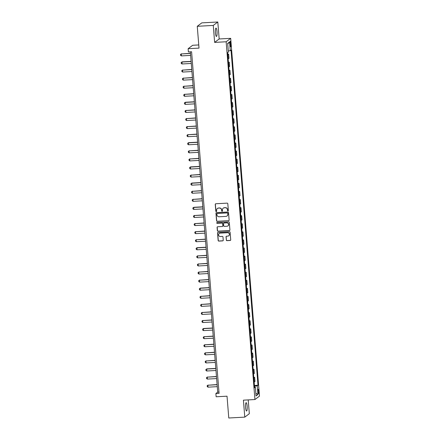 <?xml version="1.0" encoding="UTF-8"?>
<svg xmlns="http://www.w3.org/2000/svg" width="440" height="440" viewBox="0 0 440 440"><rect width="100%" height="100%" fill="white"/><g stroke="black" fill="none" stroke-linecap="round" stroke-linejoin="round"><path stroke-width="0.66" d="M227.953 210.953A0.451 0.435 -127.1 0 0 228.36 210.485L227.816 203.742A0.643 0.621 -127.1 0 0 227.134 203.143L215.826 203.753A0.643 0.621 -127.1 0 0 215.248 204.424L215.793 211.167A0.451 0.435 -127.1 0 0 216.502 211.503A0.451 0.435 -127.1 0 0 216.673 211.118L216.601 210.243A2.052 1.997 -127.1 0 1 218.449 208.104L219.389 208.054A2.052 1.997 -127.1 0 1 221.562 209.974L221.634 210.848A0.451 0.435 -127.1 0 0 222.343 211.184A0.451 0.435 -127.1 0 0 222.514 210.799L222.442 209.93A2.052 1.997 -127.1 0 1 224.29 207.79L225.236 207.735A2.052 1.997 -127.1 0 1 227.409 209.66L227.48 210.529A0.451 0.435 -127.1 0 0 227.953 210.953M223.278 208.137A2.052 1.997 -127.1 0 1 224.417 207.697L225.357 207.647A2.052 1.997 -127.1 0 1 227.53 209.566L227.601 210.436A0.451 0.435 -127.1 0 0 228.245 210.815M215.556 203.836A0.643 0.621 -127.1 0 0 215.369 204.331L215.914 211.073A0.451 0.435 -127.1 0 0 216.557 211.448M217.437 208.45A2.052 1.997 -127.1 0 1 218.57 208.016L219.511 207.961A2.052 1.997 -127.1 0 1 221.689 209.886L221.755 210.755A0.451 0.435 -127.1 0 0 222.404 211.129M247.148 406.257A4.186 0.825 86.9 0 0 246.136 402.672A4.186 0.825 86.9 0 0 245.575 407.445A4.186 0.825 86.9 0 0 246.587 411.032A4.186 0.825 86.9 0 0 247.148 406.257M217.008 31.686A4.186 0.825 86.9 0 0 215.996 28.1A4.186 0.825 86.9 0 0 215.441 32.874A4.186 0.825 86.9 0 0 216.453 36.46A4.186 0.825 86.9 0 0 217.008 31.686M258.759 391.171A2.09 0.413 86.9 0 0 258.253 389.378A2.09 0.413 86.9 0 0 257.972 391.765A2.09 0.413 86.9 0 0 258.478 393.558A2.09 0.413 86.9 0 0 258.759 391.171M226.287 240.053A0.643 0.621 -127.1 0 0 226.969 240.653L230.142 240.482A0.643 0.621 -127.1 0 0 230.72 239.811L230.115 232.326A0.643 0.621 -127.1 0 0 229.438 231.726L218.125 232.337A0.643 0.621 -127.1 0 0 217.547 233.007L218.152 240.493A0.643 0.621 -127.1 0 0 218.829 241.093L222.662 240.884A0.643 0.621 -127.1 0 0 223.24 240.218L222.981 237.012A0.643 0.621 -127.1 0 0 222.305 236.412L220.402 236.517A1.716 1.667 -127.1 0 1 219.23 233.448A1.716 1.667 -127.1 0 1 220.127 233.123L227.573 232.716A1.716 1.667 -127.1 0 1 228.745 235.785A1.716 1.667 -127.1 0 1 227.849 236.11L226.606 236.181A0.643 0.621 -127.1 0 0 226.028 236.847L226.407 239.96A0.643 0.621 -127.1 0 0 227.09 240.559L230.263 240.389A0.643 0.621 -127.1 0 0 230.532 240.306M213.268 25.427L214.632 42.394L219.17 38.968L217.806 22L213.268 25.427L197.263 26.296L199.018 48.114L188.133 48.703L188.392 51.937L191.593 51.761L219.082 393.371L215.881 393.542L216.139 396.776L227.024 396.187L228.778 418L244.783 417.131L249.321 413.705L248.21 399.905M214.632 42.394L226.155 41.773L254.942 399.536L243.414 400.164L244.783 417.131M228.553 220.748A0.643 0.621 -127.1 0 0 229.13 220.077L228.525 212.591A0.643 0.621 -127.1 0 0 227.849 211.992L216.535 212.608A0.643 0.621 -127.1 0 0 215.958 213.274L216.563 220.759A0.643 0.621 -127.1 0 0 217.239 221.364L228.674 220.655A0.643 0.621 -127.1 0 0 228.948 220.578M229.323 222.459L229.922 229.944A0.643 0.621 -127.1 0 1 229.345 230.615L218.037 231.226A0.643 0.621 -127.1 0 1 217.355 230.626L217.096 227.425A0.643 0.621 -127.1 0 1 217.674 226.754L222.261 226.507A0.643 0.621 -127.1 0 0 222.838 225.836L222.668 223.713A0.643 0.621 -127.1 0 0 221.991 223.113L217.212 223.372A0.451 0.435 -127.1 0 1 216.909 222.569A0.451 0.435 -127.1 0 1 217.14 222.481L228.641 221.859A0.643 0.621 -127.1 0 1 229.323 222.459M197.263 26.296L201.801 22.869L217.806 22M229.972 43.615L230.087 45.04A2.03 0.402 86.9 0 0 230.577 46.778A2.03 0.402 86.9 0 0 230.846 44.468L230.736 43.043A2.03 0.402 86.9 0 0 230.247 41.305A2.03 0.402 86.9 0 0 229.972 43.615M226.155 41.773L230.692 38.34L259.479 396.11L254.942 399.536M227.733 43.934L229.576 41.927L227.689 43.357L228.388 52.08L227.645 52.641L254.612 387.789L255.354 387.228L254.562 387.139M229.576 41.927L230.28 50.655L228.299 50.985M254.424 385.435L257.989 385.236L231.022 50.094L230.28 50.655M257.989 385.236L257.246 385.798L257.945 394.526L256.058 395.951L255.354 387.228M198.759 44.946L192.676 45.276L188.133 48.703M219.17 38.968L230.692 38.34M190.339 51.832L217.718 392.156L215.881 393.542M218.977 392.084L217.718 392.156M227.772 54.164L228.646 54.12L227.904 54.681A2.618 0.336 175.4 0 1 227.816 54.731M228.151 58.933A2.618 0.336 175.4 0 0 228.239 58.878L228.982 58.317L228.646 54.12M228.421 62.244L229.295 62.2L228.553 62.761A2.618 0.336 175.4 0 1 228.465 62.81M228.806 67.012A2.618 0.336 175.4 0 0 228.888 66.957L229.631 66.402L229.295 62.2M229.07 70.323L229.944 70.279L229.202 70.84A2.618 0.336 175.4 0 1 229.114 70.889M229.455 75.092A2.618 0.336 175.4 0 0 229.543 75.037L230.285 74.481L229.944 70.279M229.719 78.403L230.593 78.359L229.851 78.92A2.618 0.336 175.4 0 1 229.763 78.969M230.104 83.171A2.618 0.336 175.4 0 0 230.191 83.121L230.934 82.561L230.593 78.359M230.368 86.482L231.248 86.438L230.505 86.999A2.618 0.336 175.4 0 1 230.417 87.049M230.753 91.251A2.618 0.336 175.4 0 0 230.841 91.201L231.583 90.64L231.248 86.438M231.022 94.562L231.897 94.517L231.154 95.079A2.618 0.336 175.4 0 1 231.066 95.128M231.402 99.33A2.618 0.336 175.4 0 0 231.49 99.281L232.232 98.72L231.897 94.517M231.671 102.641L232.546 102.597L231.803 103.158A2.618 0.336 175.4 0 1 231.715 103.208M232.056 107.41A2.618 0.336 175.4 0 0 232.139 107.36L232.881 106.799L232.546 102.597M232.32 110.721L233.195 110.677L232.452 111.238A2.618 0.336 175.4 0 1 232.364 111.287M232.705 115.489A2.618 0.336 175.4 0 0 232.793 115.439L233.536 114.879L233.195 110.677M232.969 118.8L233.844 118.756L233.101 119.317A2.618 0.336 175.4 0 1 233.013 119.367M233.354 123.569A2.618 0.336 175.4 0 0 233.442 123.519L234.185 122.958L233.844 118.756M233.618 126.885L234.498 126.836L233.756 127.397A2.618 0.336 175.4 0 1 233.668 127.446M234.003 131.648A2.618 0.336 175.4 0 0 234.091 131.599L234.834 131.038L234.498 126.836M234.273 134.965L235.147 134.915L234.405 135.476A2.618 0.336 175.4 0 1 234.316 135.526M234.652 139.728A2.618 0.336 175.4 0 0 234.74 139.678L235.483 139.117L235.147 134.915M234.922 143.044L235.796 142.995L235.054 143.555A2.618 0.336 175.4 0 1 234.966 143.605M235.306 147.807A2.618 0.336 175.4 0 0 235.389 147.757L236.132 147.197L235.796 142.995M235.571 151.124L236.445 151.074L235.703 151.635A2.618 0.336 175.4 0 1 235.615 151.685M235.956 155.887A2.618 0.336 175.4 0 0 236.044 155.837L236.786 155.276L236.445 151.074M236.22 159.203L237.094 159.154L236.352 159.715A2.618 0.336 175.4 0 1 236.264 159.764M236.605 163.966A2.618 0.336 175.4 0 0 236.693 163.916L237.435 163.356L237.094 159.154M236.869 167.282L237.749 167.233L237.006 167.794A2.618 0.336 175.4 0 1 236.918 167.844M237.254 172.046A2.618 0.336 175.4 0 0 237.341 171.996L238.084 171.435L237.749 167.233M237.523 175.362L238.398 175.312L237.655 175.874A2.618 0.336 175.4 0 1 237.567 175.923M237.903 180.125A2.618 0.336 175.4 0 0 237.99 180.076L238.733 179.514L238.398 175.312M238.172 183.441L239.047 183.392L238.304 183.953A2.618 0.336 175.4 0 1 238.216 184.003M238.552 188.205A2.618 0.336 175.4 0 0 238.639 188.155L239.382 187.594L239.047 183.392M238.821 191.521L239.696 191.472L238.953 192.032A2.618 0.336 175.4 0 1 238.865 192.082M239.206 196.284A2.618 0.336 175.4 0 0 239.294 196.235L240.037 195.674L239.696 191.472M239.47 199.601L240.345 199.551L239.602 200.112A2.618 0.336 175.4 0 1 239.514 200.162M239.855 204.364A2.618 0.336 175.4 0 0 239.943 204.314L240.686 203.753L240.345 199.551M240.119 207.68L240.994 207.631L240.257 208.191A2.618 0.336 175.4 0 1 240.169 208.241M240.504 212.443A2.618 0.336 175.4 0 0 240.592 212.394L241.335 211.833L240.994 207.631M240.774 215.76L241.648 215.71L240.906 216.271A2.618 0.336 175.4 0 1 240.818 216.321M241.153 220.523A2.618 0.336 175.4 0 0 241.241 220.473L241.984 219.912L241.648 215.71M241.423 223.839L242.297 223.79L241.555 224.351A2.618 0.336 175.4 0 1 241.466 224.4M241.802 228.602A2.618 0.336 175.4 0 0 241.89 228.553L242.632 227.992L242.297 223.79M242.072 231.919L242.946 231.869L242.204 232.43A2.618 0.336 175.4 0 1 242.115 232.48M242.457 236.681A2.618 0.336 175.4 0 0 242.545 236.632L243.287 236.071L242.946 231.869M242.721 239.998L243.595 239.948L242.853 240.51A2.618 0.336 175.4 0 1 242.764 240.559M243.106 244.761A2.618 0.336 175.4 0 0 243.194 244.712L243.936 244.151L243.595 239.948M243.37 248.078L244.244 248.028L243.502 248.589A2.618 0.336 175.4 0 1 243.419 248.639M243.755 252.841A2.618 0.336 175.4 0 0 243.843 252.791L244.585 252.23L244.244 248.028M244.024 256.157L244.899 256.108L244.156 256.669A2.618 0.336 175.4 0 1 244.068 256.718M244.404 260.92A2.618 0.336 175.4 0 0 244.492 260.871L245.234 260.31L244.899 256.108M244.673 264.237L245.548 264.187L244.805 264.748A2.618 0.336 175.4 0 1 244.717 264.798M245.053 269A2.618 0.336 175.4 0 0 245.141 268.95L245.883 268.389L245.548 264.187M245.322 272.316L246.197 272.267L245.454 272.828A2.618 0.336 175.4 0 1 245.366 272.882M245.707 277.079A2.618 0.336 175.4 0 0 245.795 277.03L246.538 276.469L246.197 272.267M245.971 280.396L246.846 280.352L246.103 280.907A2.618 0.336 175.4 0 1 246.015 280.962M246.356 285.159A2.618 0.336 175.4 0 0 246.444 285.109L247.187 284.548L246.846 280.352M246.62 288.475L247.495 288.431L246.752 288.986A2.618 0.336 175.4 0 1 246.67 289.041M247.005 293.238A2.618 0.336 175.4 0 0 247.093 293.189L247.836 292.627L247.495 288.431M247.275 296.555L248.149 296.511L247.407 297.066A2.618 0.336 175.4 0 1 247.319 297.121M247.654 301.323A2.618 0.336 175.4 0 0 247.742 301.268L248.485 300.707L248.149 296.511M247.924 304.634L248.798 304.59L248.056 305.151A2.618 0.336 175.4 0 1 247.968 305.201M248.303 309.402A2.618 0.336 175.4 0 0 248.391 309.348L249.134 308.786L248.798 304.59M248.573 312.714L249.447 312.67L248.705 313.231A2.618 0.336 175.4 0 1 248.617 313.28M248.958 317.482A2.618 0.336 175.4 0 0 249.046 317.427L249.782 316.872L249.447 312.67M249.222 320.793L250.096 320.749L249.354 321.31A2.618 0.336 175.4 0 1 249.266 321.36M249.607 325.562A2.618 0.336 175.4 0 0 249.695 325.507L250.437 324.951L250.096 320.749M249.871 328.873L250.745 328.829L250.003 329.389A2.618 0.336 175.4 0 1 249.92 329.439M250.256 333.641A2.618 0.336 175.4 0 0 250.344 333.591L251.086 333.031L250.745 328.829M250.525 336.952L251.4 336.908L250.657 337.469A2.618 0.336 175.4 0 1 250.569 337.519M250.905 341.721A2.618 0.336 175.4 0 0 250.993 341.671L251.735 341.11L251.4 336.908M251.174 345.032L252.049 344.988L251.306 345.548A2.618 0.336 175.4 0 1 251.218 345.598M251.554 349.8A2.618 0.336 175.4 0 0 251.642 349.75L252.384 349.19L252.049 344.988M251.823 353.111L252.698 353.067L251.955 353.628A2.618 0.336 175.4 0 1 251.867 353.678M252.208 357.88A2.618 0.336 175.4 0 0 252.291 357.83L253.033 357.269L252.698 353.067M252.472 361.191L253.347 361.147L252.604 361.708A2.618 0.336 175.4 0 1 252.516 361.757M252.857 365.959A2.618 0.336 175.4 0 0 252.945 365.91L253.688 365.349L253.347 361.147M253.121 369.27L253.996 369.226L253.253 369.787A2.618 0.336 175.4 0 1 253.171 369.837M253.506 374.039A2.618 0.336 175.4 0 0 253.594 373.989L254.337 373.428L253.996 369.226M253.77 377.355L254.65 377.306L253.907 377.867A2.618 0.336 175.4 0 1 253.82 377.916M254.155 382.118A2.618 0.336 175.4 0 0 254.243 382.069L254.986 381.507L254.65 377.306M254.49 386.26L257.246 385.798M257.945 394.526L255.833 393.179M216.266 212.685A0.643 0.621 -127.1 0 0 216.084 213.18L216.684 220.671A0.643 0.621 -127.1 0 0 217.365 221.271L228.674 220.655M227.706 213.34A0.451 0.435 -127.1 0 0 227.227 212.916L217.299 213.455A0.451 0.435 -127.1 0 0 216.898 213.923L216.97 214.847A2.052 1.997 -127.1 0 0 219.142 216.766L225.929 216.398A2.052 1.997 -127.1 0 0 227.777 214.258L227.827 213.246A0.451 0.435 -127.1 0 0 227.354 212.828L227.227 212.916M217.129 213.505A0.451 0.435 -127.1 0 1 217.421 213.367L227.354 212.828M227.068 215.958A2.052 1.997 -127.1 0 0 227.898 214.165L227.777 214.258M227.827 213.246L227.898 214.165M217.404 226.837A0.643 0.621 -127.1 0 0 217.223 227.332L217.481 230.532A0.643 0.621 -127.1 0 0 218.157 231.138L229.471 230.522A0.643 0.621 -127.1 0 0 229.74 230.439M222.657 226.331A0.643 0.621 -127.1 0 0 222.965 225.742L222.794 223.619A0.643 0.621 -127.1 0 0 222.112 223.02L217.212 223.372M216.975 222.525A0.451 0.435 -127.1 0 0 217.338 223.278M227.024 226.248A1.716 1.667 -127.1 0 0 228.459 223.977A1.716 1.667 -127.1 0 0 226.749 222.855L224.125 222.998A0.643 0.621 -127.1 0 0 223.548 223.663L223.718 225.792A0.643 0.621 -127.1 0 0 224.4 226.391L227.024 226.248M227.981 225.874A1.716 1.667 -127.1 0 0 226.875 222.761L226.749 222.855M223.856 223.075A0.643 0.621 -127.1 0 1 224.252 222.904L226.875 222.761M226.336 236.258A0.643 0.621 -127.1 0 0 226.155 236.753L226.407 239.96M228.806 235.736A1.716 1.667 -127.1 0 0 227.7 232.623L227.573 232.716M219.291 233.404A1.716 1.667 -127.1 0 1 220.253 233.03L227.7 232.623M217.855 232.419A0.643 0.621 -127.1 0 0 217.668 232.914L218.273 240.4A0.643 0.621 -127.1 0 0 218.95 240.999L222.783 240.796A0.643 0.621 -127.1 0 0 223.058 240.713M190.454 53.3L181.22 53.955L181.379 55.897L190.625 55.391M181.379 55.897L180.598 55.385L180.521 54.417L181.445 53.79M190.471 53.455L181.22 53.955L180.521 54.417M191.103 61.38L182.094 61.87L182.028 63.976L191.274 63.47M182.028 63.976L181.247 63.465L181.17 62.497L182.094 61.87M191.12 61.534L181.874 62.035L181.17 62.497M191.757 69.46L182.523 70.114L182.677 72.055L191.923 71.55M182.677 72.055L181.896 71.544L181.819 70.576L182.743 69.949M191.769 69.614L182.523 70.114L181.819 70.576M192.406 77.539L183.172 78.194L183.326 80.135L192.572 79.629M183.326 80.135L182.551 79.624L182.468 78.656L183.392 78.029M192.418 77.693L183.172 78.194L182.468 78.656M193.056 85.618L183.821 86.273L183.981 88.215L193.226 87.714M183.981 88.215L183.2 87.703L183.123 86.735L184.041 86.108M193.066 85.772L183.821 86.273L183.123 86.735M193.705 93.698L184.47 94.353L184.63 96.294L193.875 95.793M184.63 96.294L183.849 95.783L183.772 94.814L184.696 94.188M193.721 93.852L184.47 94.353L183.772 94.814M194.354 101.778L185.345 102.267L185.279 104.374L194.524 103.873M185.279 104.374L184.498 103.862L184.421 102.894L185.345 102.267M194.37 101.932L185.125 102.432L184.421 102.894M195.008 109.857L185.774 110.512L185.928 112.453L195.173 111.953M185.928 112.453L185.147 111.942L185.07 110.974L185.994 110.347M195.019 110.011L185.774 110.512L185.07 110.974M195.657 117.937L186.423 118.591L186.577 120.533L195.822 120.032M186.577 120.533L185.801 120.021L185.719 119.053L186.643 118.426M195.668 118.091L186.423 118.591L185.719 119.053M196.306 126.016L187.072 126.671L187.231 128.612L196.477 128.112M187.231 128.612L186.45 128.101L186.373 127.133L187.292 126.506M196.317 126.17L187.072 126.671L186.373 127.133M196.955 134.096L187.721 134.75L187.88 136.692L197.126 136.191M187.88 136.692L187.099 136.18L187.022 135.212L187.946 134.585M196.966 134.25L187.721 134.75L187.022 135.212M197.604 142.175L188.595 142.665L188.529 144.771L197.774 144.271M188.529 144.771L187.748 144.26L187.671 143.291L188.595 142.665M197.621 142.329L188.375 142.83L187.671 143.291M198.259 150.255L189.024 150.909L189.178 152.851L198.424 152.35M189.178 152.851L188.397 152.339L188.32 151.371L189.244 150.744M198.27 150.409L189.024 150.909L188.32 151.371M198.907 158.334L189.673 158.989L189.827 160.93L199.073 160.43M189.827 160.93L189.052 160.419L188.969 159.451L189.893 158.823M198.919 158.488L189.673 158.989L188.969 159.451M199.556 166.413L190.542 166.903L190.476 169.01L199.727 168.509M190.476 169.01L189.701 168.504L189.624 167.53L190.542 166.903M199.568 166.568L190.322 167.073L189.624 167.53M200.206 174.493L190.971 175.153L191.131 177.089L200.376 176.589M191.131 177.089L190.35 176.583L190.273 175.61L191.191 174.982M200.216 174.647L190.971 175.153L190.273 175.61M200.855 182.573L191.846 183.062L191.78 185.169L201.025 184.668M191.78 185.169L190.999 184.663L190.922 183.689L191.846 183.062M200.871 182.727L191.626 183.233L190.922 183.689M201.509 190.652L192.274 191.312L192.429 193.248L201.674 192.748M192.429 193.248L191.648 192.742L191.571 191.769L192.495 191.142M201.52 190.806L192.274 191.312L191.571 191.769M202.158 198.732L192.924 199.392L193.078 201.328L202.323 200.827M193.078 201.328L192.302 200.822L192.22 199.848L193.144 199.221M202.169 198.886L192.924 199.392L192.22 199.848M202.807 206.811L193.793 207.301L193.727 209.407L202.978 208.906M193.727 209.407L192.951 208.901L192.874 207.928L193.793 207.301M202.818 206.965L193.573 207.471L192.874 207.928M203.456 214.891L194.222 215.551L194.381 217.487L203.627 216.986M194.381 217.487L193.6 216.981L193.523 216.007L194.441 215.38M203.467 215.045L194.222 215.551L193.523 216.007M204.105 222.97L194.871 223.63L195.03 225.566L204.276 225.066M195.03 225.566L194.249 225.06L194.172 224.087L195.096 223.46M204.122 223.124L194.871 223.63L194.172 224.087M204.76 231.055L195.525 231.71L195.679 233.646L204.924 233.145M195.679 233.646L194.898 233.139L194.821 232.172L195.745 231.539M204.771 231.209L195.525 231.71L194.821 232.172M205.409 239.135L196.174 239.789L196.328 241.725L205.573 241.225M196.328 241.725L195.553 241.219L195.47 240.251L196.394 239.619M205.42 239.289L196.174 239.789L195.47 240.251M206.058 247.214L197.043 247.704L196.977 249.805L206.228 249.304M196.977 249.805L196.202 249.299L196.125 248.331L197.043 247.704M206.069 247.368L196.823 247.869L196.125 248.331M206.707 255.294L197.472 255.948L197.632 257.884L206.877 257.384M197.632 257.884L196.851 257.378L196.774 256.41L197.692 255.783M206.718 255.448L197.472 255.948L196.774 256.41M207.356 263.373L198.121 264.028L198.281 265.964L207.526 265.463M198.281 265.964L197.5 265.457L197.423 264.49L198.347 263.863M207.372 263.527L198.121 264.028L197.423 264.49M208.01 271.453L198.776 272.107L198.93 274.048L208.175 273.543M198.93 274.048L198.149 273.537L198.072 272.569L198.996 271.942M208.021 271.607L198.776 272.107L198.072 272.569M208.659 279.532L199.424 280.187L199.579 282.128L208.824 281.622M199.579 282.128L198.803 281.617L198.721 280.649L199.645 280.022M208.67 279.686L199.424 280.187L198.721 280.649M209.308 287.611L200.294 288.101L200.228 290.208L209.479 289.702M200.228 290.208L199.452 289.696L199.375 288.728L200.294 288.101M209.319 287.766L200.073 288.266L199.375 288.728M209.957 295.691L200.722 296.346L200.882 298.287L210.128 297.781M200.882 298.287L200.101 297.776L200.024 296.808L200.943 296.18M209.968 295.845L200.722 296.346L200.024 296.808M210.606 303.77L201.372 304.425L201.531 306.367L210.777 305.861M201.531 306.367L200.75 305.855L200.673 304.887L201.597 304.26M210.623 303.925L201.372 304.425L200.673 304.887M211.261 311.85L202.026 312.505L202.18 314.446L211.426 313.94M202.18 314.446L201.399 313.935L201.322 312.966L202.246 312.34M211.272 312.004L202.026 312.505L201.322 312.966M211.91 319.93L202.675 320.584L202.829 322.526L212.075 322.02M202.829 322.526L202.054 322.014L201.971 321.046L202.895 320.419M211.921 320.084L202.675 320.584L201.971 321.046M212.559 328.009L203.544 328.499L203.478 330.605L212.729 330.099M203.478 330.605L202.703 330.094L202.626 329.125L203.544 328.499M212.57 328.163L203.324 328.664L202.626 329.125M213.208 336.089L203.973 336.743L204.132 338.685L213.378 338.184M204.132 338.685L203.352 338.173L203.274 337.205L204.193 336.578M213.219 336.243L203.973 336.743L203.274 337.205M213.857 344.168L204.622 344.823L204.781 346.764L214.027 346.264M204.781 346.764L204.001 346.252L203.924 345.284L204.847 344.658M213.873 344.322L204.622 344.823L203.924 345.284M214.511 352.248L205.277 352.902L205.431 354.844L214.676 354.343M205.431 354.844L204.649 354.332L204.573 353.364L205.497 352.737M214.522 352.402L205.277 352.902L204.573 353.364M215.16 360.327L205.926 360.982L206.08 362.923L215.325 362.423M206.08 362.923L205.304 362.411L205.222 361.444L206.146 360.817M215.171 360.481L205.926 360.982L205.222 361.444M215.809 368.407L206.795 368.896L206.729 371.002L215.98 370.502M206.729 371.002L205.953 370.491L205.876 369.523L206.795 368.896M215.82 368.561L206.575 369.061L205.876 369.523M216.458 376.486L207.224 377.141L207.383 379.082L216.629 378.582M207.383 379.082L206.602 378.57L206.525 377.603L207.444 376.976M216.469 376.64L207.224 377.141L206.525 377.603M217.107 384.566L207.873 385.22L208.032 387.161L217.278 386.661M208.032 387.161L207.251 386.65L207.174 385.682L208.098 385.055M217.124 384.72L207.873 385.22L207.174 385.682M228.239 58.878L227.904 54.681M228.888 66.957L228.553 62.761M229.543 75.037L229.202 70.84M230.191 83.121L229.851 78.92M230.841 91.201L230.505 86.999M231.49 99.281L231.154 95.079M232.139 107.36L231.803 103.158M232.793 115.439L232.452 111.238M233.442 123.519L233.101 119.317M234.091 131.599L233.756 127.397M234.74 139.678L234.405 135.476M235.389 147.757L235.054 143.555M236.044 155.837L235.703 151.635M236.693 163.916L236.352 159.715M237.341 171.996L237.006 167.794M237.99 180.076L237.655 175.874M238.639 188.155L238.304 183.953M239.294 196.235L238.953 192.032M239.943 204.314L239.602 200.112M240.592 212.394L240.257 208.191M241.241 220.473L240.906 216.271M241.89 228.553L241.555 224.351M242.545 236.632L242.204 232.43M243.194 244.712L242.853 240.51M243.843 252.791L243.502 248.589M244.492 260.871L244.156 256.669M245.141 268.95L244.805 264.748M245.795 277.03L245.454 272.828M246.444 285.109L246.103 280.907M247.093 293.189L246.752 288.986M247.742 301.268L247.407 297.066M248.391 309.348L248.056 305.151M249.046 317.427L248.705 313.231M249.695 325.507L249.354 321.31M250.344 333.591L250.003 329.389M250.993 341.671L250.657 337.469M251.642 349.75L251.306 345.548M252.291 357.83L251.955 353.628M252.945 365.91L252.604 361.708M253.594 373.989L253.253 369.787M254.243 382.069L253.907 377.867M229.944 43.087L230.736 43.043M230.043 44.506L230.846 44.468"/></g></svg>
